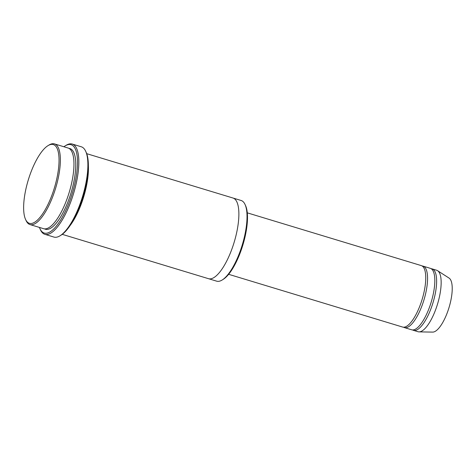 <?xml version="1.0" encoding="UTF-8"?>
<svg xmlns="http://www.w3.org/2000/svg" width="476" height="476" viewBox="0 0 476 476"><rect width="100%" height="100%" fill="white"/><g stroke="black" fill="none" stroke-linecap="round" stroke-linejoin="round"><path stroke-width="0.71" d="M423.069 266.138L430.316 268.333A32.118 10.645 106.9 0 1 430.245 305.098A32.118 10.645 106.9 0 1 411.68 329.803L404.433 327.607A32.118 10.645 -73.1 0 0 422.997 302.897A32.118 10.645 -73.1 0 0 423.069 266.138A32.118 10.645 -73.1 0 0 422.123 265.983M403.565 327.208A32.118 10.645 -73.1 0 0 404.433 327.607M233.067 198.046L241.13 200.491A42.15 13.971 106.9 0 1 245.045 204.484L245.568 205.626A41.144 13.637 106.9 0 1 242.855 245.057A41.144 13.637 106.9 0 1 223.214 279.358L222.143 280.019A42.15 13.971 106.9 0 1 216.669 281.161L208.607 278.722M54.466 143.895L68.056 148.018A42.15 13.971 106.9 0 1 67.961 196.267A42.15 13.971 106.9 0 1 43.596 228.688L30.006 224.571A42.15 13.971 -73.1 0 0 54.365 192.143A42.15 13.971 -73.1 0 0 54.466 143.895A42.15 13.971 -73.1 0 0 48.986 145.043L47.921 145.698A41.144 13.637 -73.1 0 0 28.274 179.999A41.144 13.637 -73.1 0 0 25.567 219.436A41.144 13.637 -73.1 0 0 53.175 191.679A41.144 13.637 -73.1 0 0 47.921 145.698M25.567 219.436L26.085 220.572A42.15 13.971 -73.1 0 0 30.006 224.571M245.045 204.484A42.15 13.971 106.9 0 1 241.035 248.74A42.15 13.971 106.9 0 1 222.143 280.019M247.282 212.843L421.254 265.59A32.118 10.645 106.9 0 1 421.183 302.349A32.118 10.645 106.9 0 1 402.619 327.054L228.647 274.307M412.627 329.957A32.118 10.645 -73.1 0 0 413.495 330.35A32.118 10.645 -73.1 0 0 432.053 305.646A32.118 10.645 -73.1 0 0 432.131 268.886A32.118 10.645 -73.1 0 0 431.185 268.732M413.495 330.35L418.023 331.724A32.118 10.645 -73.1 0 0 419.023 331.879A32.118 10.645 -73.1 0 0 436.587 307.02A32.118 10.645 -73.1 0 0 437.575 270.683A32.118 10.645 -73.1 0 0 436.659 270.255L432.131 268.886M419.023 331.879L432.684 332.105A28.352 9.395 -73.1 0 0 448.19 310.162A28.352 9.395 -73.1 0 0 449.064 278.085L437.575 270.683M72.233 144.038L81.295 146.786A47.172 15.637 106.9 0 1 85.674 151.255L86.198 152.397A46.166 15.303 106.9 0 1 83.157 196.642A46.166 15.303 106.9 0 1 61.118 235.12L60.047 235.781A47.172 15.637 106.9 0 1 53.919 237.066L44.857 234.317A47.172 15.637 -73.1 0 0 72.126 198.034A47.172 15.637 -73.1 0 0 72.233 144.038A47.172 15.637 -73.1 0 0 66.099 145.323L65.033 145.977A46.166 15.303 -73.1 0 0 63.897 146.757M70.162 225.463A42.15 13.971 -73.1 0 0 82.461 200.664A42.15 13.971 -73.1 0 0 88.358 165.452M39.437 227.427A46.166 15.303 -73.1 0 0 39.954 228.706A46.166 15.303 -73.1 0 0 70.93 197.57A46.166 15.303 -73.1 0 0 65.033 145.977M62.255 234.347L208.512 278.692A42.15 13.971 -73.1 0 0 232.877 246.265A42.15 13.971 -73.1 0 0 232.972 198.016L86.715 153.671M85.674 151.255A47.172 15.637 106.9 0 1 81.182 200.777A47.172 15.637 106.9 0 1 60.047 235.781M39.954 228.706L40.472 229.849A47.172 15.637 -73.1 0 0 44.857 234.317M44.53 228.873A42.15 13.971 -73.1 0 0 69.77 196.814A42.15 13.971 -73.1 0 0 68.937 148.381"/></g></svg>
